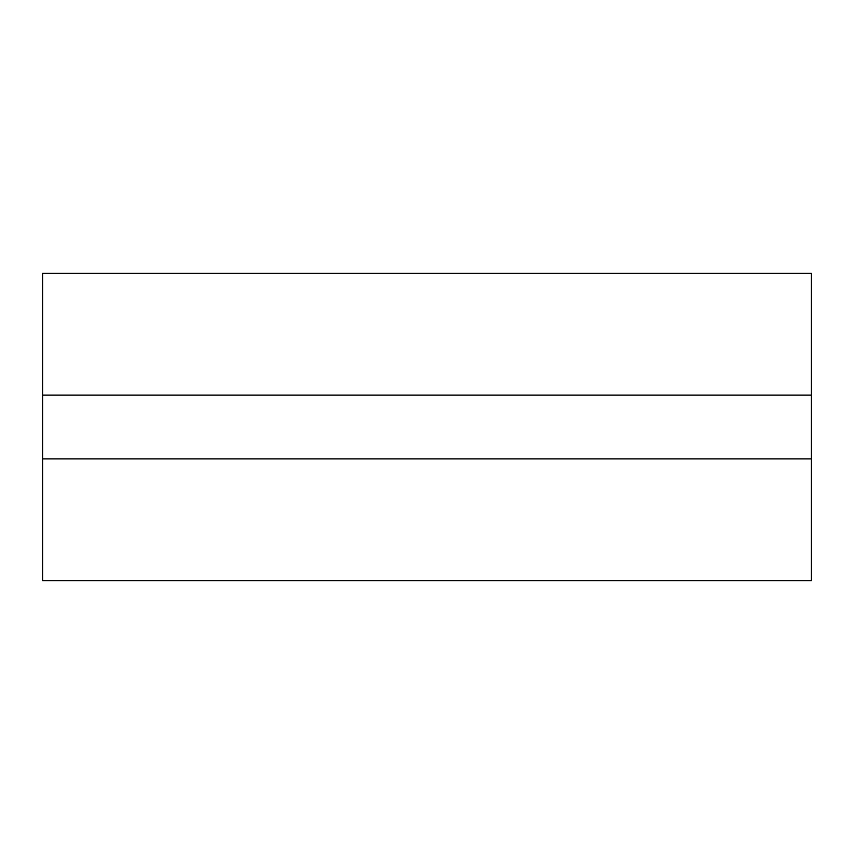 <?xml version="1.0" encoding="UTF-8"?>
<svg xmlns="http://www.w3.org/2000/svg" width="854" height="854" viewBox="0 0 854 854"><rect width="100%" height="100%" fill="white"/><g stroke="black" fill="none" stroke-linecap="round" stroke-linejoin="round"><path stroke-width="1.28" d="M42.7 458.897L42.7 580.72L811.3 580.72L811.3 273.28L42.7 273.28L42.7 458.897L811.3 458.897M42.7 395.103L811.3 395.103"/></g></svg>
